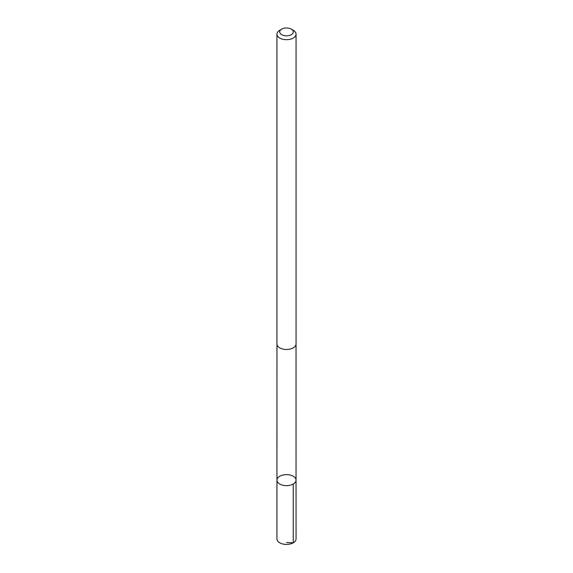 <?xml version="1.0" encoding="UTF-8"?>
<svg xmlns="http://www.w3.org/2000/svg" width="573" height="573" viewBox="0 0 573 573"><rect width="100%" height="100%" fill="white"/><g stroke="black" fill="none" stroke-linecap="round" stroke-linejoin="round"><path stroke-width="0.86" d="M288.076 474.702A9.548 5.515 180 0 1 296.048 480.138A9.548 5.515 180 0 1 286.5 485.646A9.548 5.515 180 0 1 276.952 480.138A9.548 5.515 180 0 1 288.076 474.702M276.945 538.907A9.555 5.515 0 0 0 284.924 544.35A9.555 5.515 0 0 0 296.055 538.907L296.048 480.138A9.548 5.515 180 0 1 286.5 485.646A9.548 5.515 180 0 1 276.952 480.138L276.945 538.907M281.694 29.137L279.746 30.269A9.555 5.515 0 0 0 276.945 34.165L276.945 343.965A9.555 5.515 0 0 0 284.924 349.408A9.555 5.515 0 0 0 296.055 343.965L296.055 34.165A9.555 5.515 0 0 0 293.254 30.269L291.306 29.137A6.797 3.925 0 0 0 281.694 29.137A6.797 3.925 0 0 0 280.025 33.112A6.797 3.925 0 0 0 285.375 35.784A6.797 3.925 0 0 0 292.545 33.714A6.797 3.925 0 0 0 291.306 29.137M276.945 34.165A9.555 5.515 0 0 0 284.924 39.609A9.555 5.515 0 0 0 296.055 34.165M286.5 542.545L293.254 542.81L293.254 484.035M276.96 344.301L276.952 480.138M296.04 344.301L296.048 480.138"/></g></svg>
